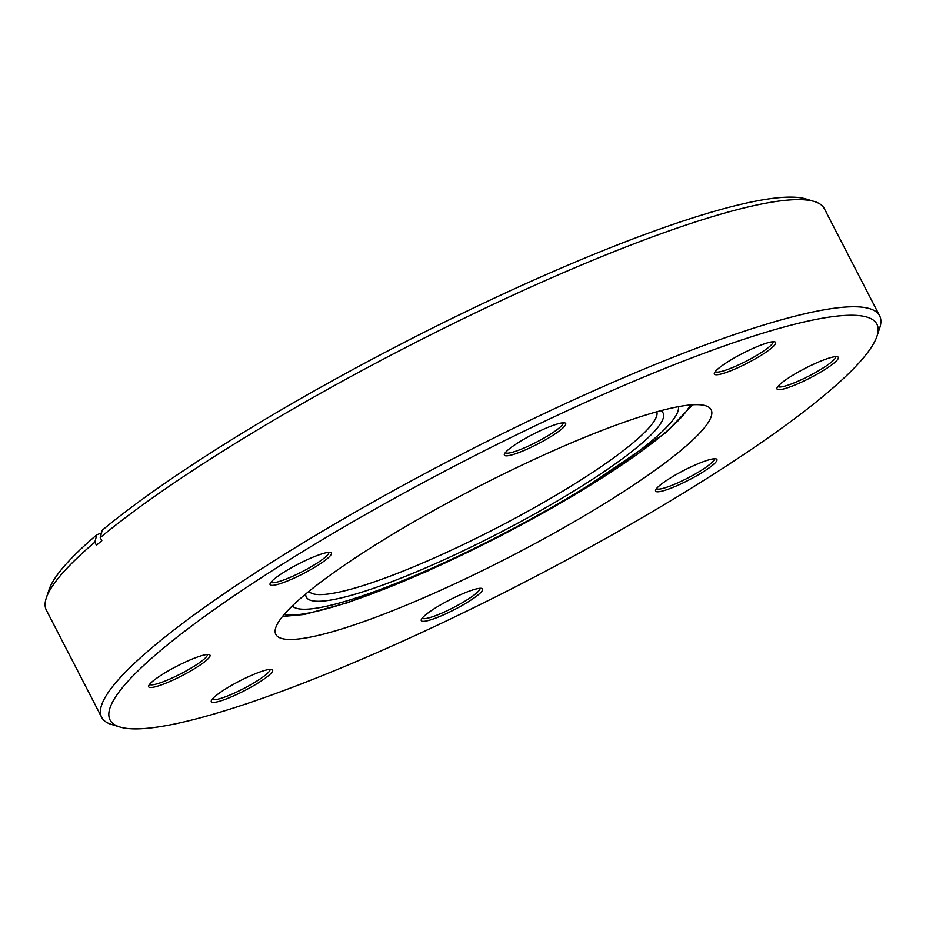 <?xml version="1.0" encoding="UTF-8"?>
<svg xmlns="http://www.w3.org/2000/svg" width="926" height="926" viewBox="0 0 926 926"><rect width="100%" height="100%" fill="white"/><g stroke="black" fill="none" stroke-linecap="round" stroke-linejoin="round"><path stroke-width="1.39" d="M292.327 605.928A217.402 34.088 152.7 0 0 580.44 490.398A217.402 34.088 152.7 0 0 678.376 406.676M682.219 483.303A34.482 5.406 -27.3 0 1 655.596 490.12A34.482 5.406 -27.3 0 1 690.275 467.236A34.482 5.406 -27.3 0 1 716.111 458.891A34.482 5.406 -27.3 0 1 682.219 483.303M656.522 488.581A32.526 5.105 152.7 0 0 681.559 481.126A32.526 5.105 152.7 0 0 714.316 458.752M447.906 612.85A34.482 5.406 -27.3 0 1 421.284 619.679A34.482 5.406 -27.3 0 1 455.974 596.795A34.482 5.406 -27.3 0 1 481.798 588.438A34.482 5.406 -27.3 0 1 447.906 612.85M422.221 618.128A32.526 5.105 152.7 0 0 447.246 610.674A32.526 5.105 152.7 0 0 480.004 588.311M237.936 693.921A34.482 5.406 -27.3 0 1 211.313 700.75A34.482 5.406 -27.3 0 1 246.003 677.867A34.482 5.406 -27.3 0 1 271.827 669.521A34.482 5.406 -27.3 0 1 237.936 693.921M212.251 699.211A32.526 5.105 152.7 0 0 237.276 691.745A32.526 5.105 152.7 0 0 270.033 669.382M175.303 679.036A34.482 5.406 -27.3 0 1 148.681 685.865A34.482 5.406 -27.3 0 1 183.371 662.981A34.482 5.406 -27.3 0 1 209.195 654.624A34.482 5.406 -27.3 0 1 175.303 679.036M149.618 684.326A32.526 5.105 152.7 0 0 174.644 676.86A32.526 5.105 152.7 0 0 207.401 654.497M296.702 576.898A34.482 5.406 -27.3 0 1 270.079 583.727A34.482 5.406 -27.3 0 1 304.758 560.843A34.482 5.406 -27.3 0 1 330.594 552.498A34.482 5.406 -27.3 0 1 296.702 576.898M271.005 582.188A32.526 5.105 152.7 0 0 296.042 574.722A32.526 5.105 152.7 0 0 328.799 552.359M531.003 447.351A34.482 5.406 -27.3 0 1 504.392 454.18A34.482 5.406 -27.3 0 1 539.071 431.296A34.482 5.406 -27.3 0 1 564.906 422.939A34.482 5.406 -27.3 0 1 531.003 447.351M505.318 452.629A32.526 5.105 152.7 0 0 530.355 445.175A32.526 5.105 152.7 0 0 563.112 422.812M740.974 366.268A34.482 5.406 -27.3 0 1 714.363 373.097A34.482 5.406 -27.3 0 1 749.041 350.213A34.482 5.406 -27.3 0 1 774.877 341.868A34.482 5.406 -27.3 0 1 740.974 366.268M715.289 371.558A32.526 5.105 152.7 0 0 740.314 364.103A32.526 5.105 152.7 0 0 773.083 341.729M803.606 381.165A34.482 5.406 -27.3 0 1 776.995 387.994A34.482 5.406 -27.3 0 1 811.674 365.11A34.482 5.406 -27.3 0 1 837.509 356.753A34.482 5.406 -27.3 0 1 803.606 381.165M777.921 386.443A32.526 5.105 152.7 0 0 802.946 378.989A32.526 5.105 152.7 0 0 835.715 356.626M443.045 622.515A431.47 67.644 152.7 0 0 876.968 336.231A431.47 67.644 152.7 0 0 543.932 421.619A431.47 67.644 152.7 0 0 119.859 727.003A431.47 67.644 152.7 0 0 443.045 622.515M876.968 336.231L879.7 328.024A437.743 68.628 152.7 0 0 879.631 315.801A437.743 68.628 152.7 0 0 541.826 414.663A437.743 68.628 152.7 0 0 101.663 717.337A437.743 68.628 152.7 0 0 111.595 724.479L119.859 727.003M879.631 315.801L824.337 208.663A437.743 68.628 152.7 0 0 814.405 201.521A437.743 68.628 152.7 0 0 486.52 307.525A437.743 68.628 152.7 0 0 100.239 537.601L101.837 540.691A437.743 68.628 -27.3 0 0 96.42 545.252L94.822 542.161A437.743 68.628 152.7 0 0 46.3 597.976A437.743 68.628 152.7 0 0 46.369 610.199L101.663 717.337M94.822 542.161L96.813 534.788A431.47 67.644 152.7 0 0 49.032 589.769L46.3 597.976M522.125 465.049A244.939 38.394 152.7 0 0 275.832 634.414A244.939 38.394 152.7 0 0 464.852 579.097A244.939 38.394 152.7 0 0 711.145 409.732A244.939 38.394 152.7 0 0 522.125 465.049M101.49 532.982L96.813 534.788M814.405 201.521L806.141 198.997A431.47 67.644 152.7 0 0 489.634 300.325A431.47 67.644 152.7 0 0 102.242 530.228L100.239 537.601M690.217 404.975A233.178 36.554 -27.3 0 1 573.715 495.329A233.178 36.554 -27.3 0 1 284.085 614.598M305.754 593.971A200.745 31.472 152.7 0 0 393.411 581.077A200.745 31.472 152.7 0 0 573.101 491.521A200.745 31.472 152.7 0 0 660.851 410.693M308.948 591.344A195.849 30.708 152.7 0 0 568.726 487.551A195.849 30.708 152.7 0 0 656.858 411.781M282.523 616.485L304.33 614.482L347.84 602.652L426.099 571.77L501.07 535.726L574.398 495.121L665.701 432.789L692.66 404.789"/></g></svg>
